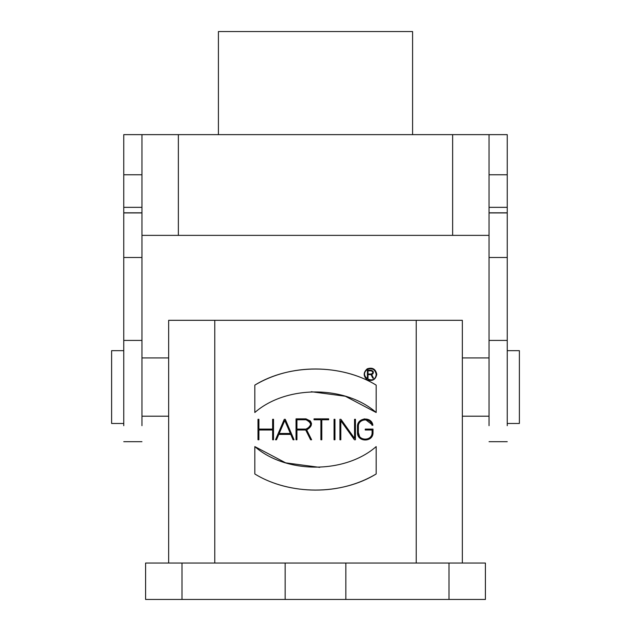 <?xml version="1.0" encoding="UTF-8"?>
<svg xmlns="http://www.w3.org/2000/svg" width="631" height="631" viewBox="0 0 631 631"><rect width="100%" height="100%" fill="white"/><g stroke="black" fill="none" stroke-linecap="round" stroke-linejoin="round"><path stroke-width="0.95" d="M376.179 385.131C341.403 363.669 289.597 363.669 254.821 385.123C296.12 360.553 346.971 366.911 376.179 385.131L376.179 412.508L345.346 396.244L311.249 391.717M254.821 385.131L254.821 412.508C286.048 385.115 344.952 385.115 376.179 412.508M376.179 446.59C344.952 473.976 286.048 473.976 254.821 446.59L254.821 473.968C289.597 495.43 341.403 495.43 376.179 473.968L376.179 446.59M376.179 473.968C334.88 498.537 284.029 492.18 254.821 473.968M254.821 446.59L285.654 462.846L319.751 467.382M272.624 419.307L272.624 429.088L258.907 429.088L258.907 419.307L257.992 419.307L257.992 439.783L258.907 439.783L258.907 430.003L272.624 430.003L272.624 439.783L273.531 439.783L273.531 419.307L272.624 419.307M290.363 433.481L279.202 433.481L284.778 420.459L290.363 433.481M290.749 434.388L293.06 439.783L294.054 439.783L285.275 419.307L284.289 419.307L275.51 439.783L276.496 439.783L278.807 434.388L290.749 434.388M321.802 439.783L321.802 419.765L328.664 419.765L328.664 418.85L314.033 418.85L314.033 419.765L320.895 419.765L320.895 439.783L321.802 439.783M334.974 439.783L334.974 419.307L334.059 419.307L334.059 439.783L334.974 439.783M355.45 439.783L355.45 419.307L354.543 419.307L354.543 438.364L340.929 419.307L339.912 419.307L339.912 439.783L340.819 439.783L340.819 420.727L354.433 439.783L355.45 439.783M371.959 425.247L372.882 425.247C371.722 416.152 357.004 417.462 357.469 426.619L357.461 432.472C357.036 442.489 373.434 442.489 373.008 432.472L373.008 429.088L365.239 429.088L365.239 430.003L372.093 430.003L372.093 432.472C372.471 441.314 357.998 441.314 358.376 432.472L358.376 426.619C357.966 418.629 370.76 417.336 371.959 425.247L371.904 425.01M358.376 432.472L359.496 436.226M359.717 437.946L357.461 432.472L357.461 426.619L360.222 420.688L364.221 418.921M364.544 418.881L372.882 425.247M305.988 429.088L296.941 429.088L296.941 419.765L305.988 419.765C312.006 422.873 312.006 425.98 305.988 429.088L306.24 429.088M310.034 426.761L310.373 426.028M310.602 439.783L311.619 439.783L306.705 429.956C313.197 425.822 312.96 422.123 305.988 418.85L296.026 418.85L296.026 439.783L296.941 439.783L296.941 430.003L305.712 430.003L310.602 439.783M305.988 418.85L310.42 421.043L311.469 423.385M311.525 423.724L306.705 429.956M371.225 374.025L368.007 374.025L368.007 370.839L371.225 370.839C373.284 371.904 373.284 372.96 371.225 374.025L371.351 374.017M372.605 373.229L372.818 372.306M372.787 378.119L373.465 378.119L371.691 374.577C374.073 372.858 373.915 371.414 371.225 370.231L367.4 370.231L367.4 378.119L368.007 378.119L368.007 374.633L371.036 374.633L372.787 378.119M367.4 370.231L371.225 370.231L373.26 371.588M373.047 373.67L371.691 374.577M376.179 374.325C375.24 386.267 357.659 376.115 367.534 369.332C372.251 367.818 375.137 369.482 376.179 374.325M376.786 374.325C375.634 368.969 372.448 367.132 367.226 368.812C363.164 372.487 363.164 376.171 367.226 379.846C372.448 381.526 375.634 379.688 376.786 374.325M507.245 423.48L519.384 423.48L519.384 350.662L507.245 350.662L519.384 350.662M462.342 357.943L489.041 357.943M489.041 425.688L489.041 134.64L507.245 134.64L507.245 425.688M489.041 212.923L507.245 212.923M218.413 31.55L218.413 134.64L218.413 31.55L412.587 31.55L412.587 134.64L489.041 134.64M507.245 134.64L452.64 134.64L452.64 235.371L489.041 235.371L141.959 235.371M123.755 425.688L123.755 134.64L412.587 134.64M123.755 350.662L111.616 350.662L111.616 423.48L123.755 423.48M141.959 134.64L141.959 425.688M123.755 212.923L141.959 212.923M123.755 134.64L178.36 134.64L178.36 235.371M168.658 357.943L141.959 357.943M416.231 563.041L416.231 320.319L214.769 320.319L214.769 563.041M416.231 320.319L462.342 320.319L462.342 563.041M168.658 563.041L168.658 320.319L214.769 320.319M448.996 563.041L485.405 563.041L485.405 599.45L448.996 599.45L448.996 563.041L345.843 563.041L345.843 599.45L448.996 599.45M182.004 563.041L182.004 599.45L145.595 599.45L145.595 563.041L345.843 563.041M182.004 599.45L345.843 599.45M507.245 174.771L489.041 174.771M507.245 207.347L489.041 207.347M507.245 212.805L489.041 212.805M507.245 257.495L489.041 257.495M507.245 340.425L489.041 340.425M141.959 174.771L123.755 174.771M141.959 207.347L123.755 207.347M141.959 212.805L123.755 212.805M141.959 257.495L123.755 257.495M141.959 340.425L123.755 340.425M285.157 563.041L285.157 599.45M489.041 416.2L462.342 416.2M507.245 441.684L489.041 441.684M141.959 441.684L123.755 441.684M141.959 416.2L168.658 416.2"/></g></svg>
